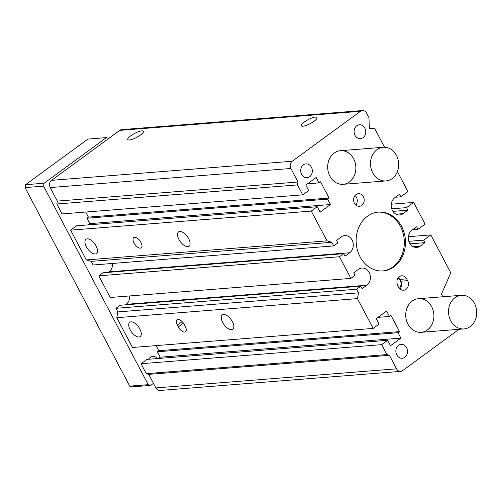 <?xml version="1.0" encoding="UTF-8"?>
<svg xmlns="http://www.w3.org/2000/svg" width="501" height="501" viewBox="0 0 501 501"><rect width="100%" height="100%" fill="white"/><g stroke="black" fill="none" stroke-linecap="round" stroke-linejoin="round"><path stroke-width="0.75" d="M155.849 387.912A5.273 4.403 85.5 0 0 159.976 390.454L400.643 371.373A5.273 4.403 -94.5 0 1 396.523 368.83L389.383 355.297L148.709 374.372L155.849 387.912L396.523 368.83M156.162 345.609L158.848 350.694L157.364 351.783L160.214 357.194L400.888 338.119L390.504 345.721L387.649 340.304L146.975 359.386L141.038 363.726L146.273 373.658L148.709 374.372M160.214 357.194L158.473 358.472M373.151 328.405L357.445 298.621L358.509 292.841L356.606 289.227L360.764 286.19L120.09 305.272L115.931 308.309L117.835 311.923L116.771 317.703L132.477 347.481L373.151 328.405L379.082 324.059L376.226 318.642L386.615 311.04L389.471 316.457L377.973 317.365M129.715 295.934A9.275 7.747 -94.5 0 1 126.171 304.32L125.457 304.846M350.9 278.399L339.478 256.737L343.63 253.7L102.962 272.782L98.803 275.819L110.226 297.481L350.9 278.399L355.052 275.356L353.719 272.832L358.465 269.356A9.275 7.747 85.5 0 1 361.922 268.048A9.275 7.747 85.5 0 1 369.988 274.523A9.275 7.747 85.5 0 1 366.845 285.238L126.171 304.32M112.587 263.445A9.275 7.747 -94.5 0 1 109.036 271.83L108.322 272.356M333.766 245.91L331.862 242.302L326.996 240.862L311.29 211.084L317.227 206.738L76.553 225.819L70.616 230.159L86.322 259.944L91.188 261.378L93.092 264.991L333.766 245.91L337.925 242.872L336.591 240.342L341.338 236.867A9.275 7.747 85.5 0 1 344.794 235.558A9.275 7.747 85.5 0 1 352.854 242.033A9.275 7.747 85.5 0 1 349.711 252.748L109.036 271.83M85.74 212.042L88.42 217.127L86.942 218.217L89.792 223.628L88.051 224.905M56.82 203.988L62.055 213.914L302.729 194.839L297.494 184.907L56.82 203.988L57.352 201.101L50.213 187.562A5.273 4.403 85.5 0 1 51.547 180.335L119.795 130.373A5.273 4.403 85.5 0 1 121.762 129.627L362.43 110.546A5.273 4.403 85.5 0 0 360.469 111.291L292.215 161.253A5.273 4.403 85.5 0 0 290.887 168.48L298.026 182.02L297.494 184.907M427.428 329.946A16.871 14.084 -94.5 0 1 421.147 332.32A16.871 14.084 -94.5 0 1 406.486 320.552A16.871 14.084 -94.5 0 1 412.204 301.07A16.871 14.084 -94.5 0 1 418.485 298.69A16.871 14.084 -94.5 0 1 433.146 310.463A16.871 14.084 -94.5 0 1 427.428 329.946M349.391 181.938A16.871 14.084 -94.5 0 1 343.116 184.318A16.871 14.084 -94.5 0 1 328.449 172.544A16.871 14.084 -94.5 0 1 334.167 153.062A16.871 14.084 -94.5 0 1 340.448 150.682A16.871 14.084 -94.5 0 1 355.109 162.456A16.871 14.084 -94.5 0 1 349.391 181.938M397.399 171.58L407.958 191.601L400.831 196.818L395.471 197.244M412.599 229.734L417.966 229.308L425.086 224.091L413.663 202.435L406.543 207.646L407.877 210.176L403.13 213.651A9.275 7.747 -94.5 0 1 399.673 214.954A9.275 7.747 -94.5 0 1 391.607 208.479A9.275 7.747 -94.5 0 1 394.75 197.763L399.504 194.288L400.831 196.818M407.877 210.176L392.928 211.359M406.543 207.646L391.713 208.823M413.663 202.435L391.256 204.208M417.966 229.308L416.632 226.778L411.885 230.253A9.275 7.747 -94.5 0 0 408.741 240.968A9.275 7.747 -94.5 0 0 416.801 247.444A9.275 7.747 -94.5 0 0 420.258 246.141L413.187 246.699M410.062 243.849L425.005 242.666L420.258 246.141M425.005 242.666L423.671 240.136L408.841 241.313M442.834 296.761L441.437 294.112L450.781 272.826L430.797 234.925L423.671 240.136M430.797 234.925L408.384 236.697M459.041 329.32L402.61 370.627A5.273 4.403 -94.5 0 1 400.643 371.373M389.383 355.297L386.947 354.576L146.273 373.658M386.947 354.576L381.712 344.65L141.038 363.726M387.649 340.304L381.712 344.65M400.888 338.119L398.032 332.702L157.364 351.783M158.848 350.694L399.516 331.612L398.032 332.702M399.516 331.612L390.955 315.367L389.471 316.457M357.445 298.621L116.771 317.703M185.238 326.376A6.325 3.094 53.8 0 1 185.502 331.756A6.325 3.094 53.8 0 1 178.293 326.928L177.341 325.124A6.325 3.094 53.8 0 1 177.078 319.744A6.325 3.094 53.8 0 1 184.287 324.573L185.238 326.376M222.713 322.469A8.855 4.334 53.8 0 1 222.344 314.935A8.855 4.334 53.8 0 1 231.067 319.519A8.855 4.334 53.8 0 1 232.802 329.226A8.855 4.334 53.8 0 1 222.713 322.469M130.147 329.802A8.855 4.334 53.8 0 1 129.772 322.275A8.855 4.334 53.8 0 1 138.501 326.859A8.855 4.334 53.8 0 1 140.236 336.566A8.855 4.334 53.8 0 1 130.147 329.802M358.509 292.841L117.835 311.923M356.606 289.227L115.931 308.309M366.845 285.238L362.091 288.714L360.764 286.19M339.478 256.737L98.803 275.819M343.63 253.7L344.964 256.224L349.711 252.748M331.862 242.302L91.188 261.378M326.996 240.862L86.322 259.944M311.29 211.084L70.616 230.159M134.043 242.998A6.325 3.094 53.8 0 1 133.78 237.618A6.325 3.094 53.8 0 1 140.011 240.893A6.325 3.094 53.8 0 1 141.251 247.826A6.325 3.094 53.8 0 1 134.043 242.998M178.938 239.44A8.855 4.334 53.8 0 1 178.563 231.907A8.855 4.334 53.8 0 1 187.293 236.491A8.855 4.334 53.8 0 1 189.027 246.198A8.855 4.334 53.8 0 1 178.938 239.44M86.372 246.774A8.855 4.334 53.8 0 1 85.997 239.246A8.855 4.334 53.8 0 1 94.727 243.83A8.855 4.334 53.8 0 1 96.461 253.537A8.855 4.334 53.8 0 1 86.372 246.774M317.227 206.738L320.083 212.148L330.466 204.546L89.792 223.628M302.729 194.839L308.66 190.493L305.804 185.076L316.194 177.473L319.049 182.89L320.534 181.8L329.094 198.045L327.61 199.135L330.466 204.546M327.61 199.135L86.942 218.217M329.094 198.045L88.42 217.127M319.049 182.89L307.551 183.798M298.026 182.02L57.352 201.101M130.748 135.796A8.855 2.229 152.2 0 1 138.602 131.644A8.855 2.229 152.2 0 1 143.443 131.281A8.855 2.229 152.2 0 1 136.648 137.387A8.855 2.229 152.2 0 1 127.774 139.541A8.855 2.229 152.2 0 1 130.748 135.796M304.314 122.037A8.855 2.229 152.2 0 1 312.161 117.885A8.855 2.229 152.2 0 1 317.001 117.522A8.855 2.229 152.2 0 1 310.213 123.628A8.855 2.229 152.2 0 1 301.339 125.782A8.855 2.229 152.2 0 1 304.314 122.037M384.574 147.263L374.648 128.431L369.362 128.544L368.936 117.597L366.557 113.088A5.273 4.403 85.5 0 0 362.43 110.546M399.41 288.244A6.325 5.279 85.5 0 0 400.193 280.31A6.325 5.279 85.5 0 0 398.101 277.992M400.067 288.933A6.325 5.279 85.5 0 0 400.668 281.211L399.717 279.408A6.325 5.279 85.5 0 0 398.364 277.648M382.551 270.966A29.521 24.643 85.5 0 0 392.966 266.864A29.521 24.643 85.5 0 0 403.061 233.103A29.521 24.643 85.5 0 0 377.886 212.13M355.816 205.003A6.325 5.279 85.5 0 0 355.065 195.522M398.708 287.179L397.756 285.376A6.325 5.279 -94.5 0 1 401.708 275.807A6.325 5.279 -94.5 0 1 406.662 278.857L407.614 280.66A6.325 5.279 -94.5 0 1 403.662 290.223A6.325 5.279 -94.5 0 1 398.708 287.179M394.118 266.77A29.521 24.643 -94.5 0 1 383.133 270.928A29.521 24.643 -94.5 0 1 356.23 243.448A29.521 24.643 -94.5 0 1 378.462 212.073A29.521 24.643 -94.5 0 1 404.125 232.677A29.521 24.643 -94.5 0 1 394.118 266.77M363.062 137.662A6.958 5.812 -94.5 0 1 360.469 138.639A6.958 5.812 -94.5 0 1 354.132 132.164A6.958 5.812 -94.5 0 1 359.374 124.768A6.958 5.812 -94.5 0 1 365.423 129.621A6.958 5.812 -94.5 0 1 363.062 137.662M361.766 205.404A6.325 5.279 -94.5 0 1 359.411 206.293A6.325 5.279 -94.5 0 1 353.643 200.406A6.325 5.279 -94.5 0 1 358.409 193.68A6.325 5.279 -94.5 0 1 363.908 198.095A6.325 5.279 -94.5 0 1 361.766 205.404M309.649 176.759A6.958 5.812 -94.5 0 1 307.057 177.742A6.958 5.812 -94.5 0 1 300.719 171.267A6.958 5.812 -94.5 0 1 305.961 163.871A6.958 5.812 -94.5 0 1 312.004 168.724A6.958 5.812 -94.5 0 1 309.649 176.759M404.814 357.257A6.958 5.812 -94.5 0 1 402.222 358.24A6.958 5.812 -94.5 0 1 395.884 351.758A6.958 5.812 -94.5 0 1 401.126 344.362A6.958 5.812 -94.5 0 1 407.169 349.222A6.958 5.812 -94.5 0 1 404.814 357.257M455.008 297.675A16.871 14.084 85.5 0 0 449.291 317.158A16.871 14.084 85.5 0 0 463.951 328.932A16.871 14.084 85.5 0 0 470.232 326.552A16.871 14.084 85.5 0 0 475.95 307.069A16.871 14.084 85.5 0 0 461.289 295.296A16.871 14.084 85.5 0 0 455.008 297.675M376.971 149.667A16.871 14.084 85.5 0 0 371.254 169.15A16.871 14.084 85.5 0 0 385.92 180.924A16.871 14.084 85.5 0 0 392.202 178.544A16.871 14.084 85.5 0 0 397.913 159.061A16.871 14.084 85.5 0 0 383.252 147.288A16.871 14.084 85.5 0 0 376.971 149.667M153.45 383.359L150.682 385.388L148.246 384.668L43.562 186.121L44.094 183.234L106.412 137.612L108.867 138.37M148.659 359.248A6.958 5.812 -94.5 0 1 150.313 357.388A6.958 5.812 -94.5 0 1 152.905 356.411A6.958 5.812 -94.5 0 1 157.546 358.547M106.412 137.612L87.9 139.084L25.582 184.7L25.05 187.593L129.734 386.139L132.164 386.853L150.682 385.388M129.734 386.139L148.246 384.668M25.05 187.593L43.562 186.121M25.582 184.7L44.094 183.234M403.13 213.651L396.059 214.209M290.887 168.48L50.213 187.562M292.215 161.253L51.547 180.335M360.469 111.291L119.795 130.373M177.341 325.124L182.126 321.623M178.293 326.928L183.422 323.176M406.662 278.857L399.717 279.408M407.614 280.66L400.668 281.211M421.147 332.32L463.951 328.932M418.479 298.69L461.289 295.296M343.116 184.318L385.92 180.924M340.448 150.682L383.252 147.288"/></g></svg>
